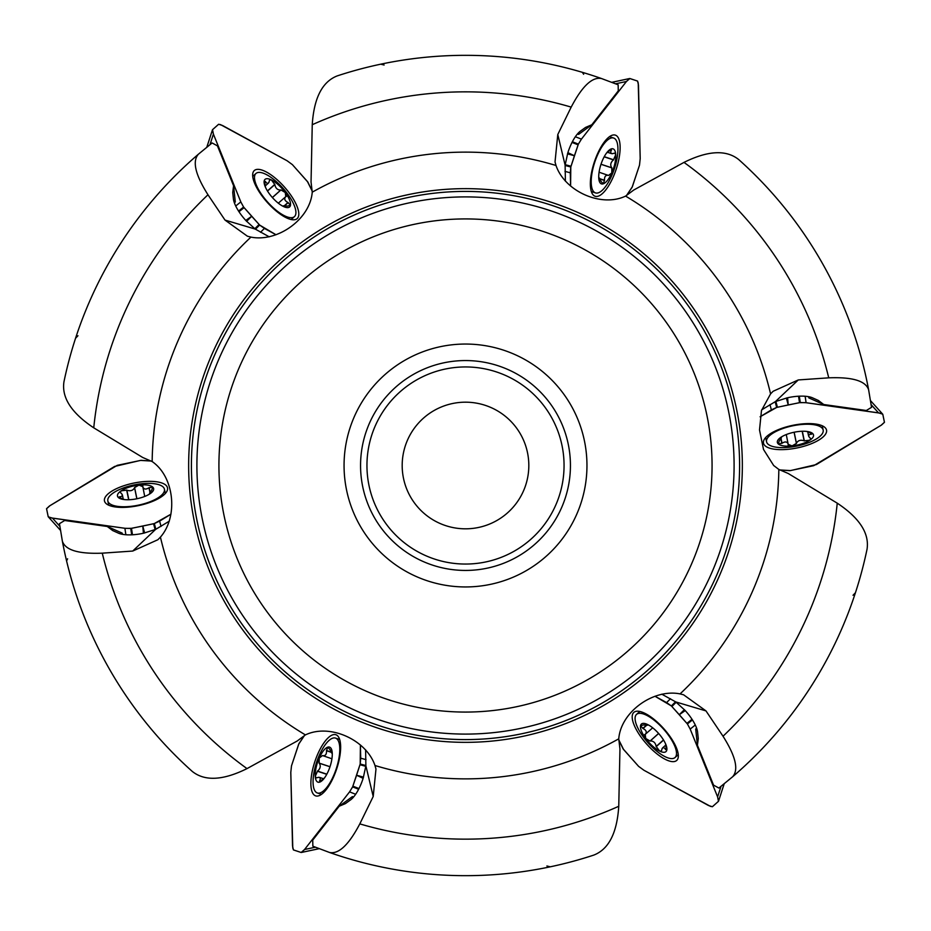 <?xml version="1.0" encoding="UTF-8"?>
<svg xmlns="http://www.w3.org/2000/svg" width="931" height="931" viewBox="0 0 931 931"><rect width="100%" height="100%" fill="white"/><g stroke="black" fill="none" stroke-linecap="round" stroke-linejoin="round"><path stroke-width="1.4" d="M582.329 72.315L583.656 74.271M66.578 560.916L67.602 558.786M63.948 381.826A410.175 410.175 0 0 1 198.419 154.197C192.112 161.168 195.289 174.691 207.974 194.765A373.657 373.657 0 0 0 93.752 427.829C71.478 413.003 61.539 397.665 63.948 381.826A410.175 410.175 0 0 1 198.419 154.197L212.117 142.955L217.458 145.876L233.576 185.746L232.738 192.461L233.448 199.304A26.429 9.45 48.3 0 0 246.017 220.682L255.21 229.061L269.21 236.823M312.246 124.719C313.956 98.011 322.266 81.742 337.197 75.911A410.175 410.175 0 0 1 601.554 78.553C592.36 76.575 582.236 86.094 571.192 107.112A373.657 373.657 0 0 0 312.246 124.719L311.047 182.022L312.246 192.17C310.116 219.297 277.38 242.467 250.939 237.102L247.39 236.195L225.011 220.088L207.974 194.765M93.752 427.829L142.78 457.517L152.16 461.555C174.586 476.963 178.286 516.903 160.423 537.117L157.863 539.736L132.714 551.059L102.27 553.165A373.657 373.657 0 0 0 247.006 768.61L297.222 740.995L305.415 734.896C329.97 723.166 366.407 739.936 374.984 765.515L375.973 769.041L373.215 796.482L359.808 823.888A373.657 373.657 0 0 0 618.754 806.281C617.044 832.989 608.734 849.258 593.803 855.089A410.175 410.175 0 0 1 329.446 852.447L312.863 846.209L312.723 840.123L339.187 806.234L345.424 803.593L350.987 799.566A26.429 9.45 -71.7 0 0 363.23 777.99L365.883 765.841L365.604 749.827M337.197 75.911A410.175 410.175 0 0 1 601.554 78.553L618.137 84.791L618.277 90.877L591.813 124.766L585.576 127.407L580.013 131.434A26.429 9.45 108.3 0 0 567.77 153.01L565.117 165.159L565.396 181.173M618.754 806.281L619.953 748.978L618.754 738.83C620.884 711.703 653.62 688.533 680.061 693.898L683.61 694.805L705.989 710.912L723.026 736.235A373.657 373.657 0 0 0 837.248 503.171L788.22 473.483L778.84 469.445L773.661 465.5L763.513 449.464L759.51 429.947L761.477 410.548L770.577 393.883L773.137 391.264L798.286 379.941L828.73 377.835A373.657 373.657 0 0 0 683.994 162.39L633.778 190.005L625.585 196.104C601.03 207.834 564.593 191.064 556.016 165.485L555.027 161.959L557.785 134.518L571.192 107.112M683.994 162.39C707.979 150.508 726.227 149.577 738.737 159.585A410.175 410.175 0 0 1 868.635 389.845L871.532 407.336L866.33 410.501L823.737 404.52L818.337 400.446L812.065 397.63A26.429 9.45 168.3 0 0 787.265 397.828L775.407 401.598L761.686 409.838M738.737 159.585A410.175 410.175 0 0 1 868.635 389.845C865.749 380.895 852.447 376.892 828.73 377.835M837.248 503.171C859.522 517.997 869.461 533.335 867.052 549.174A410.175 410.175 0 0 1 732.581 776.803L718.883 788.045L713.542 785.124L697.424 745.254L698.262 738.539L697.552 731.696A26.429 9.45 -131.7 0 0 684.983 710.318L675.79 701.939L661.79 694.177M867.052 549.174A410.175 410.175 0 0 1 732.581 776.803C738.888 769.832 735.711 756.309 723.026 736.235M593.803 855.089A410.175 410.175 0 0 1 329.446 852.447C338.64 854.425 348.764 844.906 359.808 823.888M121.775 534.185L122.17 533.102L107.263 526.481L112.663 530.554L118.935 533.37A26.429 9.45 -11.7 0 0 143.735 533.172L155.593 529.402L169.314 521.162M247.006 768.61C223.021 780.492 204.773 781.423 192.263 771.415A410.175 410.175 0 0 1 62.365 541.155L59.468 523.664L64.67 520.499L107.263 526.481M75.562 338.256L77.96 335.742M380.721 64.181L384.107 65.007M855.438 592.744L853.04 595.258M550.279 866.819L546.893 865.993M742.344 465.5A276.844 276.844 0 0 0 327.072 225.744A276.844 276.844 0 0 0 327.072 705.256A276.844 276.844 0 0 0 742.344 465.5A276.844 276.844 0 0 0 327.072 225.744A276.844 276.844 0 0 0 327.072 705.256A276.844 276.844 0 0 0 742.344 465.5A276.844 276.844 0 0 0 327.072 225.744A276.844 276.844 0 0 0 327.072 705.256A276.844 276.844 0 0 0 742.344 465.5M191.402 465.5A274.098 274.098 0 0 0 465.5 739.598A274.098 274.098 0 0 0 739.598 465.5A274.098 274.098 0 0 0 328.457 228.13A274.098 274.098 0 0 0 328.457 702.87A274.098 274.098 0 0 0 739.598 465.5A274.098 274.098 0 0 0 328.457 228.13A274.098 274.098 0 0 0 328.457 702.87A274.098 274.098 0 0 0 739.598 465.5A274.098 274.098 0 0 1 465.5 739.598A274.098 274.098 0 0 1 191.402 465.5M192.263 771.415A410.175 410.175 0 0 1 62.365 541.155C65.251 550.105 78.553 554.108 102.27 553.165M712.064 465.5A246.564 246.564 0 0 0 342.212 251.964A246.564 246.564 0 0 0 342.212 679.036A246.564 246.564 0 0 0 712.064 465.5M570.435 465.5A104.935 104.935 0 0 1 413.027 556.377A104.935 104.935 0 0 1 413.027 374.623A104.935 104.935 0 0 1 570.435 465.5A104.935 104.935 0 0 1 413.027 556.377A104.935 104.935 0 0 1 413.027 374.623A104.935 104.935 0 0 1 570.435 465.5M586.961 465.5A121.461 121.461 0 0 0 404.776 360.32A121.461 121.461 0 0 0 404.776 570.68A121.461 121.461 0 0 0 586.961 465.5M528.82 465.5A63.32 63.32 0 0 1 433.846 520.336A63.32 63.32 0 0 1 433.846 410.664A63.32 63.32 0 0 1 528.82 465.5M122.17 533.102L122.508 534.324M339.187 806.234L352.384 796.633L353.117 797.518M352.384 796.633L353.605 796.959M697.424 745.254L695.713 729.031L696.842 728.833M695.713 729.031L696.597 728.135M823.737 404.52L808.83 397.898L809.225 396.815M808.83 397.898L808.492 396.676M591.813 124.766L578.616 134.367L577.883 133.482M578.616 134.367L577.395 134.041M233.576 185.746L235.287 201.969L234.158 202.167M235.287 201.969L234.403 202.865M154.674 483.783A28.908 10.334 168.3 0 1 164.438 489.217A28.908 10.334 168.3 0 1 138.23 505.196A28.908 10.334 168.3 0 1 107.833 500.925A28.908 10.334 168.3 0 1 124.998 487.39A77.075 77.075 0 0 1 143.316 483.608A28.908 10.334 168.3 0 1 154.674 483.783M149.286 494.221A18.457 6.598 168.3 0 1 132.179 499.505A18.457 6.598 168.3 0 1 122.915 499.377A18.457 6.598 168.3 0 1 118.446 497.585A18.457 6.598 168.3 0 1 121.833 490.369A18.457 6.598 168.3 0 1 138.952 485.086A18.457 6.598 168.3 0 1 152.672 487.018A18.457 6.598 168.3 0 1 149.984 493.791A18.457 6.598 168.3 0 1 149.286 494.221L149.635 494.012M124.463 499.598L118.028 496.991M118.446 497.585L122.322 496.037L122.101 494.28L120.308 492.418L121.205 490.812L126.86 490.148C130.398 491.393 132.97 490.602 134.576 487.774L134.564 487.448M136.904 498.76L134.599 487.576L138.952 485.086L142.804 486.68L144.724 496.456M142.897 486.052L142.804 486.68M142.792 486.878C143.828 489.427 145.888 489.718 148.983 487.751L152.672 487.018L153.126 487.763M152.672 487.018L151.741 490.183C149.53 492.93 149.018 494.012 150.205 493.43L150.24 493.605M150.985 492.976L150.38 493.511M149.158 487.576L150.135 492.29M126.663 490.02L128.676 499.749M119.645 496.689L120.006 498.457M325.92 743.822A28.908 10.334 108.3 0 1 335.509 738.085A28.908 10.334 108.3 0 1 336.242 768.773A28.908 10.334 108.3 0 1 317.343 792.968A28.908 10.334 108.3 0 1 314.213 771.333A77.075 77.075 0 0 1 320.089 753.575A28.908 10.334 108.3 0 1 325.92 743.822M332.274 753.714A18.457 6.598 108.3 0 1 328.294 771.171A18.457 6.598 108.3 0 1 323.546 779.131A18.457 6.598 108.3 0 1 319.764 782.098A18.457 6.598 108.3 0 1 315.213 775.558A18.457 6.598 108.3 0 1 319.193 758.102A18.457 6.598 108.3 0 1 327.724 747.174A18.457 6.598 108.3 0 1 332.239 752.888A18.457 6.598 108.3 0 1 332.274 753.714L332.262 753.295M324.512 777.897L319.03 782.156M319.764 782.098L320.357 777.967L318.728 777.28L316.214 777.909L315.272 776.326L317.529 771.101C320.38 768.657 320.974 766.027 319.321 763.234L319.042 763.083M330.005 766.702L319.158 763.106L319.193 758.102L322.498 755.553L331.925 758.777M322.661 755.658C325.385 756.042 326.665 754.401 326.502 750.735L327.724 747.174L328.596 747.151M327.724 747.174L329.993 749.571C331.261 752.853 331.948 753.831 332.041 752.516L332.216 752.574M332.041 751.62L332.192 752.399M326.444 750.491L331.029 752.004M317.32 771.194L326.758 774.324M319.577 780.62L321.288 781.179M636.746 725.552A28.908 10.334 48.3 0 1 636.571 714.368A28.908 10.334 48.3 0 1 663.512 729.078A28.908 10.334 48.3 0 1 675.022 757.543A28.908 10.334 48.3 0 1 654.714 749.432A77.075 77.075 0 0 1 642.274 735.467A28.908 10.334 48.3 0 1 636.746 725.552M648.488 724.981A18.457 6.598 48.3 0 1 661.615 737.166A18.457 6.598 48.3 0 1 666.13 745.242A18.457 6.598 48.3 0 1 666.817 750.014A18.457 6.598 48.3 0 1 658.869 750.689A18.457 6.598 48.3 0 1 645.742 738.504A18.457 6.598 48.3 0 1 640.54 725.656A18.457 6.598 48.3 0 1 647.755 724.609A18.457 6.598 48.3 0 1 648.488 724.981L648.127 724.795M665.549 743.799L666.503 750.677M666.817 750.014L663.535 747.43L662.116 748.501L661.417 750.991L659.579 751.014L656.169 746.441C655.482 742.752 653.504 740.925 650.257 740.96L649.978 741.134M658.601 733.442L650.071 741.041L645.742 738.504L645.195 734.373L652.689 727.821M644.589 734.606L645.195 734.373M645.369 734.28C647.057 732.115 646.277 730.183 643.03 728.496L640.54 725.656L640.97 724.9M640.54 725.656L643.752 724.888C647.243 725.424 648.43 725.33 647.336 724.586L647.464 724.469M646.556 724.143L647.313 724.399M642.786 728.414L646.382 725.214M656.157 746.674L663.57 740.064M665.432 749.432L666.782 748.233M776.326 447.217A28.908 10.334 -11.7 0 1 766.562 441.783A28.908 10.334 -11.7 0 1 792.77 425.804A28.908 10.334 -11.7 0 1 823.167 430.075A28.908 10.334 -11.7 0 1 806.002 443.61A77.075 77.075 0 0 1 787.684 447.392A28.908 10.334 -11.7 0 1 776.326 447.217M781.714 436.779A18.457 6.598 -11.7 0 1 798.821 431.495A18.457 6.598 -11.7 0 1 808.085 431.623A18.457 6.598 -11.7 0 1 812.554 433.415A18.457 6.598 -11.7 0 1 809.167 440.631A18.457 6.598 -11.7 0 1 792.048 445.914A18.457 6.598 -11.7 0 1 778.328 443.982A18.457 6.598 -11.7 0 1 781.016 437.209A18.457 6.598 -11.7 0 1 781.714 436.779L781.365 436.988M806.537 431.402L812.972 434.009M812.554 433.415L808.678 434.963L808.899 436.72L810.692 438.582L809.795 440.188L804.14 440.852C800.602 439.607 798.03 440.398 796.424 443.226L796.436 443.552M794.096 432.24L796.401 443.424L792.048 445.914L788.196 444.32L786.276 434.544M788.103 444.948L788.196 444.32M788.208 444.122C787.172 441.573 785.112 441.282 782.017 443.249L778.328 443.982L777.874 443.237M778.328 443.982L779.259 440.817C781.47 438.07 781.982 436.988 780.795 437.57L780.76 437.395M780.015 438.024L780.62 437.489M781.842 443.424L780.865 438.71M804.337 440.98L802.324 431.251M811.355 434.312L810.994 432.543M605.08 187.178A28.908 10.334 -71.7 0 1 595.491 192.915A28.908 10.334 -71.7 0 1 594.758 162.227A28.908 10.334 -71.7 0 1 613.657 138.032A28.908 10.334 -71.7 0 1 616.788 159.666A77.075 77.075 0 0 1 610.911 177.425A28.908 10.334 -71.7 0 1 605.08 187.178M598.726 177.286A18.457 6.598 -71.7 0 1 602.706 159.829A18.457 6.598 -71.7 0 1 607.454 151.869A18.457 6.598 -71.7 0 1 611.236 148.902A18.457 6.598 -71.7 0 1 615.787 155.442A18.457 6.598 -71.7 0 1 611.807 172.898A18.457 6.598 -71.7 0 1 603.276 183.826A18.457 6.598 -71.7 0 1 598.761 178.112A18.457 6.598 -71.7 0 1 598.726 177.286L598.738 177.705M606.488 153.103L611.97 148.844M611.236 148.902L610.643 153.033L612.272 153.72L614.786 153.091L615.728 154.674L613.471 159.899C610.62 162.343 610.026 164.973 611.679 167.766L611.958 167.917M600.995 164.298L611.842 167.894L611.807 172.898L608.502 175.447L599.075 172.223M608.339 175.342C605.615 174.958 604.335 176.599 604.498 180.265L603.276 183.826L602.404 183.849M603.276 183.826L601.007 181.429C599.739 178.147 599.052 177.169 598.959 178.484L598.784 178.426M598.959 179.38L598.808 178.601M604.556 180.509L599.971 178.996M613.68 159.806L604.242 156.676M611.423 150.38L609.712 149.821M294.254 205.448A28.908 10.334 -131.7 0 1 294.429 216.632A28.908 10.334 -131.7 0 1 267.488 201.922A28.908 10.334 -131.7 0 1 255.978 173.457A28.908 10.334 -131.7 0 1 276.286 181.568A77.075 77.075 0 0 1 288.726 195.533A28.908 10.334 -131.7 0 1 294.254 205.448M282.512 206.019A18.457 6.598 -131.7 0 1 269.385 193.834A18.457 6.598 -131.7 0 1 264.87 185.758A18.457 6.598 -131.7 0 1 264.183 180.986A18.457 6.598 -131.7 0 1 272.131 180.311A18.457 6.598 -131.7 0 1 285.258 192.496A18.457 6.598 -131.7 0 1 290.46 205.344A18.457 6.598 -131.7 0 1 283.245 206.391A18.457 6.598 -131.7 0 1 282.512 206.019L282.873 206.205M265.451 187.201L264.497 180.323M264.183 180.986L267.465 183.57L268.884 182.499L269.583 180.009L271.421 179.986L274.831 184.559C275.518 188.248 277.496 190.075 280.743 190.04L281.022 189.866M272.399 197.558L280.929 189.959L285.258 192.496L285.805 196.627L278.311 203.179M286.411 196.394L285.805 196.627M285.631 196.72C283.943 198.885 284.723 200.817 287.97 202.504L290.46 205.344L290.03 206.1M290.46 205.344L287.248 206.112C283.757 205.576 282.57 205.67 283.664 206.414L283.536 206.531M284.444 206.857L283.687 206.601M288.214 202.586L284.618 205.786M274.843 184.326L267.43 190.936M265.568 181.568L264.218 182.767M125.871 534.743L124.894 528.284L52.473 518.125L59.863 526.329M151.322 461.066L141.105 460.321L117.259 465.337L49.529 505.94L46.55 508.675L48.214 516.728L60.48 530.321M159.934 497.736A32.201 11.509 -11.7 0 0 167.568 488.158A32.201 11.509 -11.7 0 0 156.641 481.793A32.201 11.509 -11.7 0 0 121.391 486.599A32.201 11.509 -11.7 0 0 104.54 501.204A32.201 11.509 -11.7 0 0 126.476 507.267A32.201 11.509 -11.7 0 0 159.934 497.736M151.311 461.066L140.523 460.403L114.618 466.443L49.902 505.708L46.55 508.757L48.214 516.728L51.228 517.904L125.545 528.366L131.492 528.342L154.197 523.618L170.92 514.215L159.632 521.104L161.028 526.422M144.619 532.986L142.792 526.05L154.337 523.559L155.849 529.285M52.473 518.125L48.412 516.903M142.792 526.05L143.386 533.254M159.632 521.104L154.337 523.559M124.894 528.284L130.724 528.447L142.315 526.143M235.718 205.995L240.815 201.911L213.408 134.122L209.999 144.619M260.517 232.285L264.416 228.409L276.018 234.752L259.656 225.081L243.596 207.054L240.815 201.911L213.408 134.122L212.536 129.677L218.576 124.3L220.577 124.649L287.062 160.737L292.392 164.636L307.893 182.127L312.246 191.192L307.405 181.487L292.392 164.636L287.062 160.737L222.497 125.487L218.634 124.265L212.489 129.735L206.857 147.156M284.805 216.993A32.201 11.509 48.3 0 0 296.908 218.82A32.201 11.509 48.3 0 0 296.954 206.17A32.201 11.509 48.3 0 0 275.18 178.042A32.201 11.509 48.3 0 0 254.105 170.745A32.201 11.509 48.3 0 0 259.819 192.787A32.201 11.509 48.3 0 0 284.805 216.993M246.61 221.357L251.707 216.295L259.633 225.058L255.431 229.224M213.408 134.122L212.443 129.991M251.707 216.295L245.772 220.414M264.416 228.409L259.656 225.081M240.815 201.911L243.596 207.054L251.382 215.934M575.346 136.741L581.433 139.126L626.435 81.497L615.635 83.79M564.977 171.362L570.284 172.805L570.598 186.025L570.796 166.998L578.372 144.107L581.433 139.126L626.435 81.497L629.856 78.518L637.526 81.055L638.224 82.964L640.202 158.584L639.504 165.148L632.102 187.317L626.435 195.626L632.335 186.782L639.504 165.148L640.202 158.584L638.468 85.047L637.584 81.09L629.775 78.507L611.876 82.335M590.359 184.757A32.201 11.509 108.3 0 0 594.839 196.162A32.201 11.509 108.3 0 0 605.813 189.866A32.201 11.509 108.3 0 0 619.278 156.943A32.201 11.509 108.3 0 0 615.065 135.042A32.201 11.509 108.3 0 0 598.842 151.02A32.201 11.509 108.3 0 0 590.359 184.757M567.491 153.859L574.415 155.756L570.796 166.998L565.094 165.439M626.435 81.497L629.542 78.576M574.415 155.756L567.887 152.661M570.284 172.805L570.796 167.021M581.433 139.126L578.372 144.107L574.567 155.291M805.129 396.257L806.106 402.716L878.527 412.875L871.137 404.671M779.678 469.934L789.895 470.679L813.741 465.663L881.471 425.06L884.45 422.325L882.786 414.272L870.52 400.679M771.066 433.264A32.201 11.509 168.3 0 0 763.432 442.842A32.201 11.509 168.3 0 0 774.359 449.208A32.201 11.509 168.3 0 0 809.609 444.401A32.201 11.509 168.3 0 0 826.46 429.796A32.201 11.509 168.3 0 0 804.524 423.733A32.201 11.509 168.3 0 0 771.066 433.264M779.689 469.934L790.477 470.597L816.382 464.557L881.098 425.292L884.45 422.243L882.786 414.272L879.772 413.096L805.455 402.634L799.508 402.658L776.803 407.382L760.08 416.785L771.368 409.896L769.972 404.578M786.381 398.014L788.208 404.95L776.663 407.441L775.151 401.715M878.527 412.875L882.588 414.097M788.208 404.95L787.614 397.746M771.368 409.896L776.663 407.441M806.106 402.716L800.276 402.553L788.685 404.857M695.282 725.005L690.185 729.089L717.592 796.878L721.001 786.381M670.483 698.716L666.584 702.591L654.982 696.248L671.344 705.919L687.404 723.946L690.185 729.089L717.592 796.878L718.464 801.323L712.424 806.7L710.423 806.351L643.938 770.263L638.608 766.364L623.107 748.873L618.754 739.808L623.595 749.513L638.608 766.364L643.938 770.263L708.503 805.513L712.366 806.735L718.511 801.265L724.143 783.844M646.195 714.007A32.201 11.509 -131.7 0 0 634.092 712.18A32.201 11.509 -131.7 0 0 634.046 724.83A32.201 11.509 -131.7 0 0 655.82 752.958A32.201 11.509 -131.7 0 0 676.895 760.255A32.201 11.509 -131.7 0 0 671.181 738.213A32.201 11.509 -131.7 0 0 646.195 714.007M684.39 709.643L679.293 714.705L671.367 705.942L675.569 701.776M717.592 796.878L718.557 801.009M679.293 714.705L685.228 710.586M666.584 702.591L671.344 705.919M690.185 729.089L687.404 723.946L679.618 715.066M355.654 794.259L349.567 791.874L304.565 849.503L315.365 847.21M366.023 759.638L360.716 758.195L360.402 744.975L360.204 764.002L352.628 786.893L349.567 791.874L304.565 849.503L301.144 852.482L293.474 849.945L292.776 848.036L290.798 772.416L291.496 765.852L298.898 743.683L304.565 735.374L298.665 744.218L291.496 765.852L290.798 772.416L292.532 845.953L293.416 849.91L301.225 852.493L319.124 848.665M340.641 746.243A32.201 11.509 -71.7 0 0 336.161 734.838A32.201 11.509 -71.7 0 0 325.187 741.134A32.201 11.509 -71.7 0 0 311.722 774.057A32.201 11.509 -71.7 0 0 315.935 795.958A32.201 11.509 -71.7 0 0 332.158 779.98A32.201 11.509 -71.7 0 0 340.641 746.243M363.509 777.141L356.585 775.244L360.204 764.002L365.906 765.561M304.565 849.503L301.458 852.424M356.585 775.244L363.113 778.339M360.716 758.195L360.204 763.979M349.567 791.874L352.628 786.893L356.433 775.709M152.16 461.555A313.363 313.363 0 0 1 250.939 237.102M625.585 196.104A313.363 313.363 0 0 1 770.577 393.883M778.84 469.445A313.363 313.363 0 0 1 680.061 693.898M312.246 192.17A313.363 313.363 0 0 1 556.016 165.485M305.415 734.896A313.363 313.363 0 0 1 160.423 537.117M618.754 738.83A313.363 313.363 0 0 1 374.984 765.515M734.093 465.5A268.594 268.594 0 0 0 331.203 232.89A268.594 268.594 0 0 0 331.203 698.11A268.594 268.594 0 0 0 734.093 465.5M366.954 465.5A98.546 98.546 0 0 0 514.773 550.849A98.546 98.546 0 0 0 514.773 380.151A98.546 98.546 0 0 0 366.954 465.5M132.714 551.059L155.593 529.402M373.215 796.482L365.883 765.841M705.989 710.912L675.79 701.939M798.286 379.941L775.407 401.598M557.785 134.518L565.117 165.159M225.011 220.088L255.21 229.061M148.983 487.751L149.984 492.569M126.86 490.148L128.839 499.749M134.576 487.774L136.845 498.772M119.866 496.735L120.239 498.539M326.502 750.735L331.192 752.283M317.529 771.101L326.828 774.173M319.321 763.234L329.993 766.76M319.729 780.446L321.486 781.028M643.03 728.496L646.708 725.214M656.169 746.441L663.489 739.936M650.257 740.96L658.636 733.488M665.362 749.211L666.747 747.989M782.017 443.249L781.016 438.431M804.14 440.852L802.161 431.251M796.424 443.226L794.155 432.228M811.134 434.265L810.761 432.461M604.498 180.265L599.808 178.717M613.471 159.899L604.172 156.827M611.679 167.766L601.007 164.24M611.271 150.554L609.514 149.972M287.97 202.504L284.292 205.786M274.831 184.559L267.511 191.064M280.743 190.04L272.364 197.512M265.638 181.789L264.253 183.011M153.592 523.769L155.128 529.611M130.724 528.447L131.69 534.825M131.492 528.342L132.47 534.778M253.279 175.878A31.538 11.277 48.3 0 0 252.685 175.796M291.729 219.646A31.538 11.277 48.3 0 0 291.717 219.053M259.074 224.522L254.791 228.77M243.596 207.054L238.557 211.069M244.073 207.66L238.988 211.721M570.982 166.242L565.164 164.659M578.372 144.107L572.379 141.756M578.081 144.817L572.018 142.443M777.408 407.231L775.872 401.389M800.276 402.553L799.31 396.175M799.508 402.658L798.53 396.222M677.721 755.122A31.538 11.277 -131.7 0 0 678.315 755.204M639.271 711.354A31.538 11.277 -131.7 0 0 639.283 711.947M671.926 706.478L676.209 702.23M687.404 723.946L692.443 719.931M686.927 723.34L692.012 719.279M360.018 764.758L365.836 766.341M352.628 786.893L358.621 789.244M352.919 786.183L358.982 788.557M107.833 500.925L108.718 505.196M164.438 489.217L165.322 493.488M122.403 495.036L123.288 499.319M317.343 792.968L321.486 794.341M335.509 738.085L339.652 739.458M319.531 777.397L323.685 778.77M675.022 757.543L678.268 754.634M636.571 714.368L639.83 711.47M662.628 747.861L665.898 744.951M823.167 430.075L822.282 425.804M766.562 441.783L765.678 437.512M808.597 435.964L807.712 431.681M613.657 138.032L609.514 136.659M595.491 192.915L591.348 191.542M611.469 153.603L607.315 152.23M255.978 173.457L252.732 176.366M294.429 216.632L291.17 219.53M268.372 183.139L265.102 186.049M60.492 530.367L48.261 516.786M206.81 147.191L212.466 129.805M611.818 82.312L629.705 78.518M870.508 400.633L882.739 414.214M724.19 783.809L718.534 801.195M319.182 848.688L301.295 852.482"/></g></svg>
